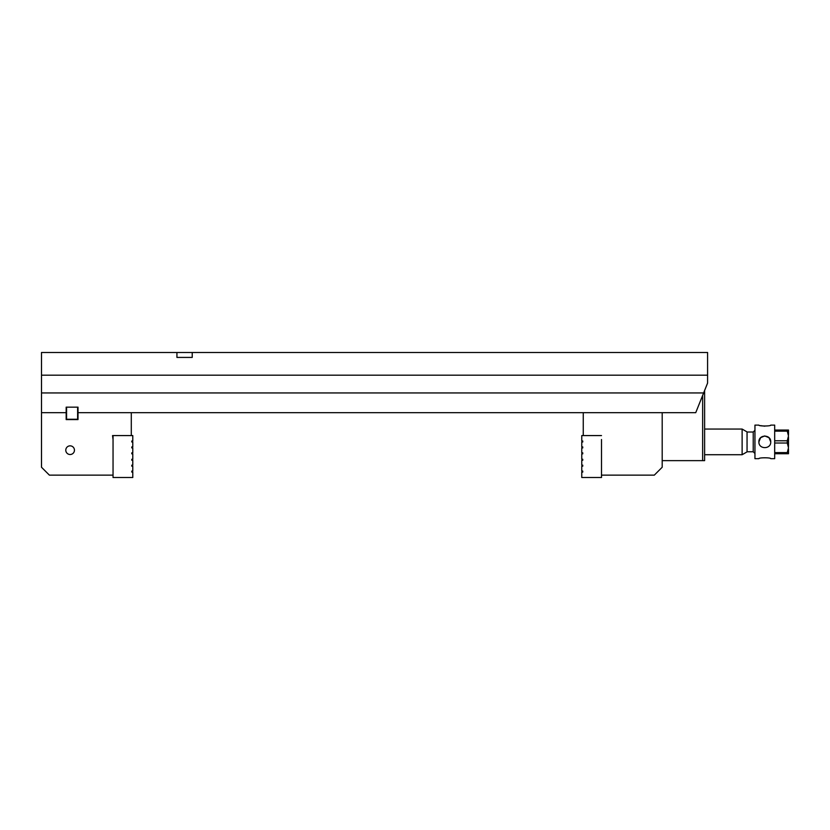 <?xml version="1.0" encoding="UTF-8"?>
<svg xmlns="http://www.w3.org/2000/svg" width="830" height="830" viewBox="0 0 830 830"><rect width="100%" height="100%" fill="white"/><g stroke="black" fill="none" stroke-linecap="round" stroke-linejoin="round"><path stroke-width="1.25" d="M131.296 435.574L131.296 412.676L695.737 412.676L707.585 383.076L707.585 375.181L41.5 375.181L41.5 392.943L703.633 392.943M41.5 392.943L41.5 412.676L66.172 412.676L66.172 419.586L78.01 419.586L78.01 407.157M66.172 407.157L66.172 412.676M707.585 375.181L707.585 352.491L41.5 352.491L41.5 375.181M176.935 352.491L176.935 357.419L192.228 357.419L192.228 352.491M66.566 407.157L66.566 419.243L77.615 419.243L77.615 407.157L66.566 407.157M131.296 412.676L78.01 412.676M113.046 475.144L49.395 475.144L41.5 467.249L41.5 412.676M70.114 445.845A4.337 4.337 0 0 1 73.87 452.35A4.337 4.337 0 0 1 66.369 452.35A4.337 4.337 0 0 1 70.114 445.845M113.046 435.574L113.046 477.509L132.779 477.509L132.779 472.083L131.794 472.083L131.794 471.098L132.779 471.098L132.779 466.17L131.794 466.17L131.794 465.174L132.779 465.174L132.779 460.245L131.794 460.245L131.794 459.26L132.779 459.26L132.779 453.834L131.794 453.834L131.794 452.848L132.779 452.848L132.779 447.91L131.794 447.91L131.794 446.924L132.779 446.924L132.779 441.985L131.794 441.985L131.794 441L132.779 441L132.779 435.574L112.548 435.574L113.046 439.526M601.501 475.144L654.299 475.144L662.195 467.249L662.195 412.676M583.251 435.574L583.251 412.676M601.501 439.526L601.501 477.509L581.768 477.509L581.768 472.083L582.753 472.083L582.753 471.098L581.768 471.098L581.768 466.17L582.753 466.17L582.753 465.174L581.768 465.174L581.768 460.245L582.753 460.245L582.753 459.26L581.768 459.26L581.768 453.834L582.753 453.834L582.753 452.848L581.768 452.848L581.768 447.91L582.753 447.91L582.753 446.924L581.768 446.924L581.768 441.985L582.753 441.985L582.753 441L581.768 441L581.768 435.574L601.501 435.574M704.618 390.474L704.618 460.64L702.647 460.64L702.647 395.412M662.195 460.64L702.647 460.64M758.9 425.116C758.537 426.278 771.091 426.278 770.738 425.116L774.681 425.116L774.681 458.668L770.738 458.668C771.091 457.496 758.547 457.506 758.9 458.668L754.947 458.668L754.947 425.116L758.9 425.116M764.814 426.195L760.529 425.624M769.005 437.701L764.824 435.968M788.5 430.044L787.265 430.044L788.5 430.044L788.5 434.65M788.5 449.123L788.5 453.73L774.681 453.73M774.681 452.609L787.265 452.609L788.5 447.806L787.265 443.013L774.681 443.013M787.265 452.609L787.265 453.73L788.5 453.73M774.681 440.772L787.265 440.772L788.5 435.968L787.265 431.164L774.681 431.164M774.681 430.044L787.265 430.044L787.265 431.164M788.5 437.275L788.5 446.499M742.124 454.716L742.124 429.058L747.052 431.911L747.052 451.873L742.124 454.716L704.618 454.716M747.052 432.025L753.225 432.025L754.947 430.293M758.9 441.892C758.537 449.538 771.091 449.518 770.738 441.892C771.091 434.256 758.537 434.246 758.9 441.892L760.602 437.732M760.695 437.638L764.575 435.978M769.026 437.721L770.738 441.902M747.052 451.759L753.225 451.759L754.947 453.481M787.265 443.013L787.265 440.772M753.225 451.759L753.225 432.025M742.124 429.058L704.618 429.058"/></g></svg>
